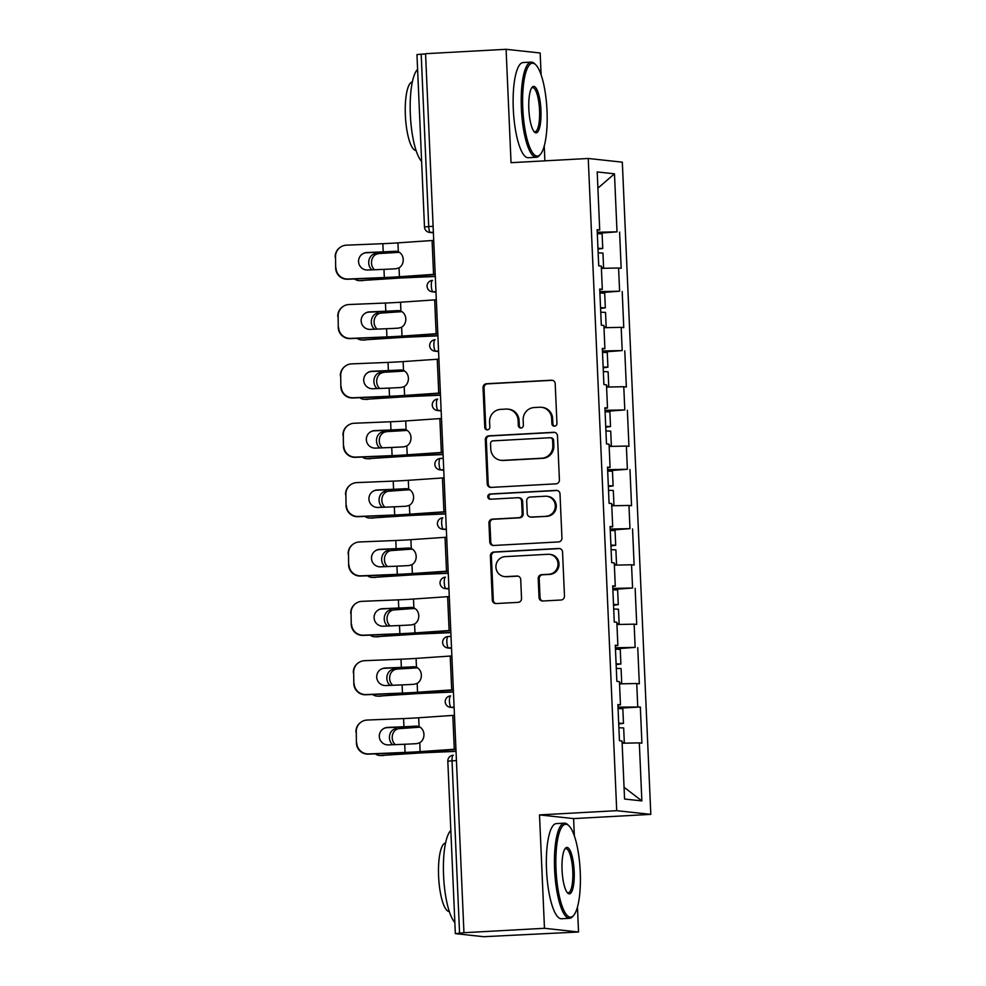 <?xml version="1.0" encoding="UTF-8"?>
<svg xmlns="http://www.w3.org/2000/svg" width="986" height="986" viewBox="0 0 986 986"><rect width="100%" height="100%" fill="white"/><g stroke="black" fill="none" stroke-linecap="round" stroke-linejoin="round"><path stroke-width="1.48" d="M554.526 426.174A2.625 2.527 -83.8 0 0 556.942 423.425L555.204 383.739A3.747 3.611 -83.8 0 0 551.433 380.202L486.48 383.751A3.747 3.611 -83.8 0 0 483.029 387.683L484.767 427.369A2.625 2.527 -83.8 0 0 487.404 429.847A2.625 2.527 -83.8 0 0 489.82 427.086L489.586 421.959A11.968 11.561 -83.8 0 1 500.617 409.375L506.028 409.079A11.968 11.561 -83.8 0 1 518.106 420.393L518.328 425.533A2.625 2.527 -83.8 0 0 520.965 428.01A2.625 2.527 -83.8 0 0 523.381 425.262L523.147 420.122A11.968 11.561 -83.8 0 1 534.178 407.538L539.588 407.243A11.968 11.561 -83.8 0 1 551.667 418.557L551.889 423.697A2.625 2.527 -83.8 0 0 554.526 426.174M539.034 597.467A3.747 3.611 -83.8 0 0 542.805 601.004L561.034 600.006A3.747 3.611 -83.8 0 0 564.473 596.074L562.55 552A3.747 3.611 -83.8 0 0 558.779 548.462L493.826 552.012A3.747 3.611 -83.8 0 0 490.375 555.944L492.297 600.018A3.747 3.611 -83.8 0 0 496.069 603.555L518.081 602.36A3.747 3.611 -83.8 0 0 521.532 598.428L520.707 579.558A3.747 3.611 -83.8 0 0 516.935 576.021L506.015 576.625A10.008 9.663 -83.8 0 1 495.921 566.371A10.008 9.663 -83.8 0 1 505.152 556.634L547.908 554.292A10.008 9.663 -83.8 0 1 558.002 564.547A10.008 9.663 -83.8 0 1 548.783 574.283L541.659 574.665A3.747 3.611 -83.8 0 0 538.208 578.597L539.034 597.467L540.032 597.578A3.747 3.611 -83.8 0 0 542.744 601.004M539.515 814.904L544.469 928.294L463.95 932.707L425.57 53.7L506.089 49.3L511.044 162.69L588.248 158.475L616.718 810.677L539.515 814.904L573.593 818.602L650.809 814.374L616.718 810.677M555.956 483.843A3.747 3.611 -83.8 0 0 559.407 479.911L557.484 435.837A3.747 3.611 -83.8 0 0 553.713 432.299L488.748 435.849A3.747 3.611 -83.8 0 0 485.309 439.793L487.232 483.855A3.747 3.611 -83.8 0 0 491.003 487.404L555.956 483.843M560.011 493.924L561.946 537.999A3.747 3.611 -83.8 0 1 558.495 541.93L493.542 545.48A3.747 3.611 -83.8 0 1 489.771 541.943L488.945 523.073A3.747 3.611 -83.8 0 1 492.384 519.141L518.735 517.712A3.747 3.611 -83.8 0 0 522.173 513.768L521.631 501.258A3.747 3.611 -83.8 0 0 517.86 497.72L490.436 499.224A2.625 2.527 -83.8 0 1 487.787 496.537A2.625 2.527 -83.8 0 1 490.202 493.998L556.24 490.387A3.747 3.611 -83.8 0 1 560.011 493.924M650.809 814.374L622.326 162.172L588.248 158.475M618.037 708.231L640.333 707.011L617.988 707.122M640.333 707.011L641.911 743.161L639.322 742.877L641.861 800.915L624.569 799.03L622.03 741.004L619.454 740.732L617.877 704.571L620.453 704.854L619.442 681.646L616.866 681.363L615.289 645.214L617.865 645.497L616.854 622.289L614.266 622.006L612.688 585.857L615.276 586.14L614.266 562.92L611.677 562.649L610.1 526.499L612.688 526.77L611.665 503.563L609.089 503.279L607.512 467.13L610.087 467.413L609.077 444.205L606.489 443.922L604.911 407.773L607.499 408.056L606.489 384.836L603.9 384.565L602.323 348.415L604.911 348.687L603.888 325.479L601.312 325.195L599.735 289.046L602.31 289.329L601.3 266.121L598.724 265.838L597.146 229.689L599.722 229.972L597.196 171.934L614.475 173.819L617.014 231.846L597.257 232.24M597.294 233.349L617.014 231.846M619.602 232.129L621.18 268.278L618.592 267.995L619.602 291.203L599.845 291.597M599.895 292.706L619.602 291.203M622.191 291.486L623.768 327.635L621.18 327.352L622.191 350.572L602.434 350.967M602.483 352.064L622.191 350.572M624.779 350.843L626.356 386.993L623.781 386.722L624.791 409.93L605.022 410.324M605.071 411.433L624.791 409.93M627.367 410.213L628.945 446.362L626.369 446.079L627.379 469.287L607.622 469.681M607.672 470.79L627.379 469.287M629.968 469.57L631.545 505.719L628.957 505.436L629.968 528.644L610.211 529.038M610.26 530.148L629.968 528.644M632.556 528.927L634.134 565.077L631.545 564.793L632.568 588.013L612.799 588.408M612.848 589.505L632.568 588.013M635.144 588.285L636.722 624.434L634.146 624.163L635.157 647.371L615.4 647.765M615.437 648.874L635.157 647.371M637.745 647.654L639.322 683.803L636.734 683.52L637.745 706.728M617.902 705.15L620.453 704.854M636.734 683.52L619.541 683.865M615.313 645.793L617.865 645.497M634.146 624.163L616.953 624.508M612.713 586.436L615.276 586.14M631.545 564.793L614.352 565.138M610.124 527.066L612.688 526.77M628.957 505.436L611.764 505.781M607.536 467.709L610.087 467.413M626.369 446.079L609.175 446.424M604.936 408.352L607.499 408.056M623.781 386.722L606.587 387.054M602.347 348.982L604.911 348.687M621.18 327.352L603.987 327.697M599.759 289.625L602.31 289.329M618.592 267.995L601.398 268.34M425.582 53.947L421.182 54.193L428.713 226.558L433.113 226.324M433.372 232.277L430.451 232.437A5.719 1.479 86.9 0 1 428.713 226.558L424.485 226.977L416.955 54.6L421.182 54.193M597.171 230.268L599.722 229.972M614.475 173.819L597.898 188.166M541.129 74.887L540.168 52.997L506.089 49.3M544.469 928.294L578.548 931.992L483.658 936.7L455.532 933.656L463.95 932.707M578.548 931.992L577.463 907.095M574.357 835.918L573.593 818.602M544.876 160.841L544.235 146.064M639.322 742.877L622.129 743.222M641.861 800.915L624.052 787.247M554.637 426.162A2.625 2.527 -83.8 0 1 552.875 423.807L552.653 418.668A11.968 11.561 -83.8 0 0 542.399 407.403L541.4 407.292M507.839 409.128L508.838 409.227A11.968 11.561 -83.8 0 1 519.092 420.504L519.314 425.644A2.625 2.527 -83.8 0 0 521.076 427.998M552.493 380.3A3.747 3.611 -83.8 0 0 552.431 380.3L487.466 383.862A3.747 3.611 -83.8 0 0 484.027 387.794L485.753 427.48A2.625 2.527 -83.8 0 0 487.515 429.834M554.773 432.41A3.747 3.611 -83.8 0 0 554.699 432.41L489.746 435.96A3.747 3.611 -83.8 0 0 486.295 439.892L488.218 483.966A3.747 3.611 -83.8 0 0 490.942 487.404M552.604 440.224A2.625 2.527 -83.8 0 0 549.966 437.747L492.951 440.865A2.625 2.527 -83.8 0 0 490.535 443.614L490.769 449.037A11.968 11.561 -83.8 0 0 502.848 460.351L541.819 458.219A11.968 11.561 -83.8 0 0 552.838 445.635L552.604 440.224L553.602 440.335A2.625 2.527 -83.8 0 0 551.359 437.87L550.361 437.759M501.036 460.302L502.022 460.413A11.968 11.561 -83.8 0 0 503.834 460.462L502.848 460.351M553.602 440.335L553.836 445.746A11.968 11.561 -83.8 0 1 542.805 458.33L503.834 460.462M518.426 497.733L519.425 497.844A3.747 3.611 -83.8 0 1 522.629 501.369L523.172 513.879A3.747 3.611 -83.8 0 1 519.721 517.81L493.382 519.252A3.747 3.611 -83.8 0 0 489.931 523.184L490.757 542.053A3.747 3.611 -83.8 0 0 493.468 545.48M557.3 490.486A3.747 3.611 -83.8 0 0 557.238 490.486L491.201 494.097A2.625 2.527 -83.8 0 0 490.547 499.212M546.071 516.208A10.008 9.663 -83.8 0 0 546.712 496.266A10.008 9.663 -83.8 0 0 545.196 496.229L530.123 497.055A3.747 3.611 -83.8 0 0 526.684 500.987L527.227 513.496A3.747 3.611 -83.8 0 0 530.998 517.034L547.057 516.319A10.008 9.663 -83.8 0 0 547.698 496.377L546.712 496.266M530.431 517.021L531.429 517.132A3.747 3.611 -83.8 0 0 531.996 517.145L530.998 517.034M547.057 516.319L531.996 517.145M549.424 554.342L550.422 554.452A10.008 9.663 -83.8 0 1 549.781 574.394L542.645 574.776A3.747 3.611 -83.8 0 0 539.206 578.708L540.032 597.578M504.499 576.576L505.498 576.687A10.008 9.663 -83.8 0 0 507.014 576.724L506.015 576.625M517.995 576.132A3.747 3.611 -83.8 0 0 517.933 576.132L507.014 576.724M559.838 548.561A3.747 3.611 -83.8 0 0 559.777 548.573L494.812 552.123A3.747 3.611 -83.8 0 0 491.373 556.055L493.296 600.129A3.747 3.611 -83.8 0 0 496.007 603.568M354.529 278.964A11.438 9.478 -89 0 0 359.298 280.616A11.438 9.478 -89 0 0 359.989 280.591L392.995 278.483A25.537 1.048 -2.5 0 1 400.636 278.003A25.537 1.048 -2.5 0 1 407.908 277.658L435.294 276.487M435.294 276.29L408.031 277.448A30.492 1.245 177.5 0 0 399.342 277.867A30.492 1.245 177.5 0 0 390.222 278.434L359.989 280.591M399.108 252.133A30.492 1.245 177.5 0 0 398.221 252.182A30.492 1.245 177.5 0 0 389.1 252.749L375.592 253.722L391.873 252.798A25.537 1.048 -2.5 0 1 399.416 252.33M372.005 269.856A8.763 7.259 91 0 1 368.715 262.991A8.763 7.259 91 0 1 375.592 253.722M378.365 253.759A8.763 7.259 -89 0 0 371.488 263.04A8.763 7.259 -89 0 0 374.594 269.745M362.762 280.64A11.438 9.478 91 0 1 362.072 280.665L359.298 280.616M597.984 249.088L602.742 248.484L597.947 248.287M602.742 248.484L602.101 233.83L597.306 233.633M601.386 268.081L603.58 267.699L602.939 253.045L598.157 252.847M603.58 267.699L601.361 267.502M396.508 251.27L398.319 251.75A8.763 7.469 91.3 0 1 403.212 259.491A8.763 7.469 91.3 0 1 399.022 267.859L396.015 268.747A25.537 1.048 177.5 0 1 392.329 268.968A25.537 1.048 177.5 0 1 383.973 269.363L367.692 270.028A8.763 8.738 -123.3 0 1 362.491 253.957A8.763 8.738 -123.3 0 1 366.928 252.527L383.209 251.861A25.537 1.048 177.5 0 0 391.565 251.467A25.537 1.048 177.5 0 0 395.25 251.245L395.879 251.233M435.208 274.502L402.017 276.795A30.492 1.245 -2.5 0 1 393.981 277.288A30.492 1.245 -2.5 0 1 383.998 277.756L347.577 279.248A11.438 11.401 -123.3 0 1 335.684 268.303L335.523 257.05A11.438 11.401 56.7 0 1 346.431 245.169L382.851 243.678A25.537 1.048 177.5 0 0 391.208 243.283A25.537 1.048 177.5 0 0 397.937 242.864L432.078 240.51A30.492 1.245 -2.5 0 1 433.729 240.399M397.05 251.356A30.492 1.245 -2.5 0 1 392.859 251.603A30.492 1.245 -2.5 0 1 382.876 252.071L366.595 252.736A8.763 8.738 56.7 0 0 362.33 254.068M336.004 268.081A11.438 11.401 56.7 0 0 347.91 279.026L384.33 277.547A25.537 1.048 177.5 0 0 392.687 277.14A25.537 1.048 177.5 0 0 399.416 276.733L433.557 274.379A30.492 1.245 -2.5 0 1 435.208 274.268M335.523 257.05L335.684 268.303M335.191 257.26A11.438 11.401 -123.3 0 1 340.306 247.239L340.638 247.03M522.777 108.312A46.502 12.042 86.9 0 0 540.562 154.186A46.502 12.042 86.9 0 0 547.02 110.937A46.502 12.042 86.9 0 0 535.669 64.719A46.502 12.042 86.9 0 0 522.777 108.312M540.562 154.186L539.601 155.344A47.648 12.337 -93.1 0 1 536.396 157.267A47.648 12.337 -93.1 0 1 521.372 108.337A47.648 12.337 -93.1 0 1 531.195 62.106A47.648 12.337 -93.1 0 1 534.585 63.671L535.669 64.719M528.829 108.965A23.257 6.027 -93.1 0 1 532.058 87.347A23.257 6.027 -93.1 0 1 540.957 110.284A23.257 6.027 -93.1 0 1 534.511 132.087A23.257 6.027 -93.1 0 1 528.829 108.965M533.956 131.458A22.111 5.731 86.9 0 0 535.004 131.767A22.111 5.731 86.9 0 0 539.552 110.309A22.111 5.731 86.9 0 0 532.588 87.606A22.111 5.731 86.9 0 0 531.59 88.025M421.626 161.433A47.648 12.337 -93.1 0 1 410.336 114.413A47.648 12.337 -93.1 0 1 417.608 69.402M419.654 116.274A47.648 12.337 -93.1 0 1 419.531 113.908A47.648 12.337 -93.1 0 1 419.444 111.541M416.08 150.476A34.313 8.886 -93.1 0 1 405.369 115.251A34.313 8.886 -93.1 0 1 412.333 81.974M536.396 157.267L528.311 157.711A47.648 12.337 -93.1 0 1 513.287 108.78A47.648 12.337 -93.1 0 1 523.098 62.549L531.195 62.106M556.005 869.344A46.502 12.042 86.9 0 0 573.79 915.23A46.502 12.042 86.9 0 0 580.249 871.981A46.502 12.042 86.9 0 0 568.897 825.75A46.502 12.042 86.9 0 0 556.005 869.344M573.79 915.23L572.829 916.376A47.648 12.337 -93.1 0 1 569.625 918.299A47.648 12.337 -93.1 0 1 554.6 869.381A47.648 12.337 -93.1 0 1 564.423 823.15A47.648 12.337 -93.1 0 1 567.813 824.703L568.897 825.75M562.057 870.009A23.257 6.027 -93.1 0 1 565.286 848.379A23.257 6.027 -93.1 0 1 574.185 871.328A23.257 6.027 -93.1 0 1 567.739 893.119A23.257 6.027 -93.1 0 1 562.057 870.009M567.184 892.503A22.111 5.731 86.9 0 0 568.232 892.798A22.111 5.731 86.9 0 0 572.78 871.353A22.111 5.731 86.9 0 0 565.816 848.65A22.111 5.731 86.9 0 0 564.805 849.057M454.854 922.465A47.648 12.337 -93.1 0 1 443.564 875.445A47.648 12.337 -93.1 0 1 450.836 830.446M452.882 877.318A47.648 12.337 -93.1 0 1 452.759 874.952A47.648 12.337 -93.1 0 1 452.673 872.585M449.308 911.52A34.313 8.886 -93.1 0 1 438.597 876.295A34.313 8.886 -93.1 0 1 445.561 843.005M569.625 918.299L561.539 918.742A47.648 12.337 -93.1 0 1 546.515 869.825A47.648 12.337 -93.1 0 1 556.326 823.593L564.423 823.15M357.129 338.321A11.438 9.478 -89 0 0 361.887 339.973A11.438 9.478 -89 0 0 362.577 339.96L395.583 337.841A25.537 1.048 -2.5 0 1 403.225 337.372A25.537 1.048 -2.5 0 1 410.509 337.015L437.895 335.844M437.883 335.647L410.62 336.805A30.492 1.245 177.5 0 0 401.931 337.224A30.492 1.245 177.5 0 0 392.81 337.804L362.577 339.96M401.696 311.502A30.492 1.245 177.5 0 0 400.809 311.539A30.492 1.245 177.5 0 0 391.688 312.118L380.953 313.129L394.462 312.155A25.537 1.048 -2.5 0 1 402.005 311.687M374.606 329.213A8.763 7.259 91 0 1 371.303 322.348A8.763 7.259 91 0 1 378.18 313.08M380.953 313.129A8.763 7.259 -89 0 0 374.076 322.397A8.763 7.259 -89 0 0 377.182 329.102M365.35 340.01A11.438 9.478 91 0 1 364.66 340.022L361.887 339.973M600.585 308.458L605.33 307.842L600.548 307.644M605.33 307.842L604.689 293.187L599.907 292.99M603.974 327.438L606.168 327.056L605.527 312.402L600.745 312.217M606.168 327.056L603.95 326.859M359.717 397.691A11.438 9.478 -89 0 0 364.475 399.342A11.438 9.478 -89 0 0 365.177 399.318L398.184 397.21A25.537 1.048 -2.5 0 1 405.813 396.729A25.537 1.048 -2.5 0 1 413.097 396.372L440.483 395.213M440.471 395.004L413.22 396.162A30.492 1.245 177.5 0 0 404.531 396.594A30.492 1.245 177.5 0 0 395.411 397.161L365.177 399.318M404.285 370.859A30.492 1.245 177.5 0 0 403.41 370.909A30.492 1.245 177.5 0 0 394.289 371.475L380.769 372.437L397.062 371.525A25.537 1.048 -2.5 0 1 404.605 371.056M377.194 388.57A8.763 7.259 91 0 1 373.891 381.705A8.763 7.259 91 0 1 380.769 372.437M383.542 372.486A8.763 7.259 -89 0 0 376.677 381.755A8.763 7.259 -89 0 0 379.783 388.472M367.951 399.367A11.438 9.478 91 0 1 367.248 399.379L364.475 399.342M603.173 367.815L607.918 367.199L603.136 367.002M607.918 367.199L607.277 352.557L602.495 352.359M606.575 386.808L608.756 386.413L608.115 371.771L603.333 371.574M608.756 386.413L606.55 386.229M362.306 457.048A11.438 9.478 -89 0 0 367.075 458.7A11.438 9.478 -89 0 0 367.766 458.675L400.772 456.567A25.537 1.048 -2.5 0 1 408.414 456.087A25.537 1.048 -2.5 0 1 415.685 455.742L443.071 454.571M443.071 454.373L415.809 455.532A30.492 1.245 177.5 0 0 407.119 455.951A30.492 1.245 177.5 0 0 397.999 456.518L367.766 458.675M406.873 430.216A30.492 1.245 177.5 0 0 405.998 430.266A30.492 1.245 177.5 0 0 396.877 430.833L383.357 431.794L399.65 430.882A25.537 1.048 -2.5 0 1 407.193 430.414M379.783 447.94A8.763 7.259 91 0 1 376.492 441.075A8.763 7.259 91 0 1 383.357 431.794M386.13 431.843A8.763 7.259 -89 0 0 379.265 441.112A8.763 7.259 -89 0 0 382.371 447.829M370.539 458.724A11.438 9.478 91 0 1 369.849 458.749L367.075 458.7M605.761 427.172L610.507 426.568L605.724 426.371M610.507 426.568L609.878 411.914L605.084 411.717M609.163 446.165L611.345 445.783L610.716 431.128L605.922 430.931M611.345 445.783L609.138 445.586M364.906 516.405A11.438 9.478 -89 0 0 369.664 518.057A11.438 9.478 -89 0 0 370.354 518.044L403.36 515.924A25.537 1.048 -2.5 0 1 411.002 515.456A25.537 1.048 -2.5 0 1 418.274 515.099L445.672 513.928M445.66 513.731L418.397 514.889A30.492 1.245 177.5 0 0 409.708 515.308A30.492 1.245 177.5 0 0 400.587 515.888L370.354 518.044M409.473 489.574A30.492 1.245 177.5 0 0 408.586 489.623A30.492 1.245 177.5 0 0 399.466 490.202L388.73 491.213L402.239 490.239A25.537 1.048 -2.5 0 1 409.782 489.771M382.383 507.297A8.763 7.259 91 0 1 379.08 500.432A8.763 7.259 91 0 1 385.957 491.164M388.73 491.213A8.763 7.259 -89 0 0 381.853 500.481A8.763 7.259 -89 0 0 384.959 507.186M373.127 518.081A11.438 9.478 91 0 1 372.437 518.106L369.664 518.057M608.35 486.542L613.107 485.925L608.325 485.728M613.107 485.925L612.466 471.271L607.684 471.074M611.751 505.522L613.945 505.14L613.304 490.486L608.522 490.288M613.945 505.14L611.727 504.943M367.495 575.775A11.438 9.478 -89 0 0 372.252 577.414A11.438 9.478 -89 0 0 372.942 577.402L405.961 575.294A25.537 1.048 -2.5 0 1 413.59 574.813A25.537 1.048 -2.5 0 1 420.874 574.456L448.26 573.297M448.248 573.088L420.997 574.246A30.492 1.245 177.5 0 0 412.296 574.678A30.492 1.245 177.5 0 0 403.175 575.245L372.942 577.402M412.062 548.943A30.492 1.245 177.5 0 0 411.174 548.992A30.492 1.245 177.5 0 0 402.054 549.559L391.319 550.57L404.839 549.609A25.537 1.048 -2.5 0 1 412.382 549.128M384.971 566.654A8.763 7.259 91 0 1 381.668 559.789A8.763 7.259 91 0 1 388.546 550.521M391.319 550.57A8.763 7.259 -89 0 0 384.441 559.838A8.763 7.259 -89 0 0 387.547 566.556M375.728 577.451A11.438 9.478 91 0 1 375.025 577.463L372.252 577.414M610.95 545.899L615.695 545.283L610.913 545.085M615.695 545.283L615.054 530.641L610.272 530.443M614.352 564.892L616.533 564.497L615.893 549.855L611.11 549.658M616.533 564.497L614.327 564.3M399.096 310.639L400.92 311.108A8.763 7.469 91.3 0 1 405.801 318.848A8.763 7.469 91.3 0 1 401.622 327.216L398.603 328.116A25.537 1.048 177.5 0 1 394.918 328.326A25.537 1.048 177.5 0 1 386.561 328.72L370.28 329.386A8.763 8.738 -123.3 0 1 365.079 313.314A8.763 8.738 -123.3 0 1 369.516 311.884L385.797 311.219A25.537 1.048 177.5 0 0 394.154 310.824A25.537 1.048 177.5 0 0 397.839 310.602L398.467 310.59M437.809 333.872L404.605 336.152A30.492 1.245 -2.5 0 1 396.569 336.645A30.492 1.245 -2.5 0 1 386.586 337.126L350.166 338.605A11.438 11.401 -123.3 0 1 338.272 327.66L338.124 316.407A11.438 11.401 56.7 0 1 349.019 304.526L385.44 303.035A25.537 1.048 177.5 0 0 393.796 302.64A25.537 1.048 177.5 0 0 400.526 302.234L434.666 299.88A30.492 1.245 -2.5 0 1 436.317 299.769M399.638 310.713A30.492 1.245 -2.5 0 1 395.448 310.96A30.492 1.245 -2.5 0 1 385.464 311.44L369.183 312.106A8.763 8.738 56.7 0 0 364.919 313.425M338.605 327.438A11.438 11.401 56.7 0 0 350.498 338.395L386.919 336.904A25.537 1.048 177.5 0 0 395.275 336.509A25.537 1.048 177.5 0 0 402.005 336.09L436.145 333.736A30.492 1.245 -2.5 0 1 437.796 333.625M338.124 316.407L338.272 327.66M337.791 316.629A11.438 11.401 -123.3 0 1 342.906 306.609L343.239 306.387M401.684 369.996L403.508 370.465A8.763 7.469 91.3 0 1 408.401 378.205A8.763 7.469 91.3 0 1 404.211 386.574L401.203 387.473A25.537 1.048 177.5 0 1 397.506 387.683A25.537 1.048 177.5 0 1 389.15 388.09L372.868 388.755A8.763 8.738 -123.3 0 1 367.667 372.671A8.763 8.738 -123.3 0 1 372.104 371.241L388.385 370.576A25.537 1.048 177.5 0 0 396.742 370.181A25.537 1.048 177.5 0 0 400.439 369.972L401.068 369.96M440.397 393.229L407.193 395.509A30.492 1.245 -2.5 0 1 399.157 396.002A30.492 1.245 -2.5 0 1 389.174 396.483L352.754 397.974A11.438 11.401 -123.3 0 1 340.86 387.017L340.712 375.765A11.438 11.401 56.7 0 1 351.608 363.883L388.028 362.404A25.537 1.048 177.5 0 0 396.397 361.998A25.537 1.048 177.5 0 0 403.114 361.591L437.254 359.237A30.492 1.245 -2.5 0 1 438.906 359.126M402.226 370.083A30.492 1.245 -2.5 0 1 398.036 370.329A30.492 1.245 -2.5 0 1 388.053 370.798L371.784 371.463A8.763 8.738 56.7 0 0 367.507 372.782M341.193 386.808A11.438 11.401 56.7 0 0 353.087 397.752L389.507 396.261A25.537 1.048 177.5 0 0 397.863 395.867A25.537 1.048 177.5 0 0 404.593 395.46L438.733 393.106A30.492 1.245 -2.5 0 1 440.385 392.995M340.712 375.765L340.86 387.017M340.38 375.986A11.438 11.401 -123.3 0 1 345.494 365.966L345.827 365.744M404.285 429.354L406.096 429.834A8.763 7.469 91.3 0 1 410.989 437.574A8.763 7.469 91.3 0 1 406.799 445.943L403.792 446.831A25.537 1.048 177.5 0 1 400.106 447.052A25.537 1.048 177.5 0 1 391.738 447.447L375.469 448.112A8.763 8.738 -123.3 0 1 370.268 432.041A8.763 8.738 -123.3 0 1 374.705 430.611L390.974 429.945A25.537 1.048 177.5 0 0 399.342 429.539A25.537 1.048 177.5 0 0 403.027 429.329L403.656 429.317M442.985 452.586L409.782 454.879A30.492 1.245 -2.5 0 1 401.758 455.372A30.492 1.245 -2.5 0 1 391.775 455.84L355.354 457.331A11.438 11.401 -123.3 0 1 343.448 446.387L343.301 435.134A11.438 11.401 56.7 0 1 354.208 423.253L390.616 421.761A25.537 1.048 177.5 0 0 398.985 421.367A25.537 1.048 177.5 0 0 405.714 420.948L439.855 418.594A30.492 1.245 -2.5 0 1 441.494 418.483M404.827 429.44A30.492 1.245 -2.5 0 1 400.636 429.686A30.492 1.245 -2.5 0 1 390.653 430.155L374.372 430.82A8.763 8.738 56.7 0 0 370.095 432.139M343.781 446.165A11.438 11.401 56.7 0 0 355.687 457.11L392.095 455.631A25.537 1.048 177.5 0 0 400.464 455.224A25.537 1.048 177.5 0 0 407.193 454.817L441.334 452.463A30.492 1.245 -2.5 0 1 442.973 452.352M343.301 435.134L343.448 446.387M342.968 435.344A11.438 11.401 -123.3 0 1 348.083 425.323L348.415 425.114M406.873 488.723L408.685 489.192A8.763 7.469 91.3 0 1 413.578 496.932A8.763 7.469 91.3 0 1 409.387 505.3L406.38 506.2A25.537 1.048 177.5 0 1 402.695 506.41A25.537 1.048 177.5 0 1 394.338 506.804L378.057 507.47A8.763 8.738 -123.3 0 1 372.856 491.398A8.763 8.738 -123.3 0 1 377.293 489.968L393.574 489.302A25.537 1.048 177.5 0 0 401.931 488.908A25.537 1.048 177.5 0 0 405.616 488.686L406.244 488.674M445.586 511.944L412.382 514.236A30.492 1.245 -2.5 0 1 404.346 514.729A30.492 1.245 -2.5 0 1 394.363 515.21L357.943 516.689A11.438 11.401 -123.3 0 1 346.049 505.744L345.889 494.491A11.438 11.401 56.7 0 1 356.796 482.61L393.217 481.119A25.537 1.048 177.5 0 0 401.573 480.724A25.537 1.048 177.5 0 0 408.303 480.305L442.443 477.964A30.492 1.245 -2.5 0 1 444.094 477.853M407.415 488.797A30.492 1.245 -2.5 0 1 403.225 489.044A30.492 1.245 -2.5 0 1 393.241 489.524L376.96 490.19A8.763 8.738 56.7 0 0 372.696 491.509M346.369 505.522A11.438 11.401 56.7 0 0 358.275 516.479L394.696 514.988A25.537 1.048 177.5 0 0 403.052 514.593A25.537 1.048 177.5 0 0 409.782 514.174L443.922 511.82A30.492 1.245 -2.5 0 1 445.573 511.709M345.889 494.491L346.049 505.744M345.568 494.713A11.438 11.401 -123.3 0 1 350.683 484.693L351.004 484.471M409.461 548.08L411.285 548.549A8.763 7.469 91.3 0 1 416.178 556.289A8.763 7.469 91.3 0 1 411.988 564.658L408.98 565.557A25.537 1.048 177.5 0 1 405.283 565.767A25.537 1.048 177.5 0 1 396.927 566.174L380.645 566.839A8.763 8.738 -123.3 0 1 375.444 550.755A8.763 8.738 -123.3 0 1 379.881 549.325L396.162 548.66A25.537 1.048 177.5 0 0 404.519 548.265A25.537 1.048 177.5 0 0 408.216 548.056L408.845 548.043M448.174 571.313L414.97 573.593A30.492 1.245 -2.5 0 1 406.935 574.086A30.492 1.245 -2.5 0 1 396.951 574.567L360.531 576.058A11.438 11.401 -123.3 0 1 348.637 565.101L348.489 553.849A11.438 11.401 56.7 0 1 359.385 541.967L395.805 540.488A25.537 1.048 177.5 0 0 404.161 540.082A25.537 1.048 177.5 0 0 410.891 539.675L445.031 537.321A30.492 1.245 -2.5 0 1 446.683 537.21M410.003 548.167A30.492 1.245 -2.5 0 1 405.813 548.401A30.492 1.245 -2.5 0 1 395.83 548.882L379.548 549.547A8.763 8.738 56.7 0 0 375.284 550.866M348.97 564.892A11.438 11.401 56.7 0 0 360.864 575.836L397.284 574.345A25.537 1.048 177.5 0 0 405.64 573.951A25.537 1.048 177.5 0 0 412.37 573.544L446.51 571.19A30.492 1.245 -2.5 0 1 448.162 571.079M348.489 553.849L348.637 565.101M348.157 554.07A11.438 11.401 -123.3 0 1 353.271 544.05L353.604 543.828M370.083 635.132A11.438 9.478 -89 0 0 374.84 636.783A11.438 9.478 -89 0 0 375.543 636.759L408.549 634.651A25.537 1.048 -2.5 0 1 416.191 634.171A25.537 1.048 -2.5 0 1 423.462 633.825L450.849 632.655M450.836 632.457L423.586 633.616A30.492 1.245 177.5 0 0 414.896 634.035A30.492 1.245 177.5 0 0 405.776 634.602L375.543 636.759M414.65 608.3A30.492 1.245 177.5 0 0 413.775 608.35A30.492 1.245 177.5 0 0 404.654 608.917L393.907 609.927L407.428 608.966A25.537 1.048 -2.5 0 1 414.97 608.498M387.56 626.024A8.763 7.259 91 0 1 384.269 619.159A8.763 7.259 91 0 1 391.134 609.878M393.907 609.927A8.763 7.259 -89 0 0 387.042 619.196A8.763 7.259 -89 0 0 390.148 625.913M378.316 636.808A11.438 9.478 91 0 1 377.613 636.833L374.84 636.783M613.538 605.256L618.284 604.64L613.502 604.455M618.284 604.64L617.643 589.998L612.861 589.801M616.94 624.249L619.122 623.867L618.481 609.212L613.699 609.015M619.122 623.867L616.916 623.67M412.049 607.438L413.873 607.918A8.763 7.469 91.3 0 1 418.767 615.658A8.763 7.469 91.3 0 1 414.576 624.015L411.569 624.914A25.537 1.048 177.5 0 1 407.884 625.136A25.537 1.048 177.5 0 1 399.515 625.531L383.234 626.196A8.763 8.738 -123.3 0 1 378.045 610.112A8.763 8.738 -123.3 0 1 382.469 608.695L398.751 608.029A25.537 1.048 177.5 0 0 407.119 607.622A25.537 1.048 177.5 0 0 410.805 607.413L411.433 607.401M450.762 630.67L417.559 632.963A30.492 1.245 -2.5 0 1 409.523 633.456A30.492 1.245 -2.5 0 1 399.54 633.924L363.131 635.415A11.438 11.401 -123.3 0 1 351.226 624.471L351.078 613.218A11.438 11.401 56.7 0 1 361.973 601.337L398.393 599.845A25.537 1.048 177.5 0 0 406.762 599.451A25.537 1.048 177.5 0 0 413.491 599.032L447.632 596.678A30.492 1.245 -2.5 0 1 449.271 596.567M412.592 607.524A30.492 1.245 -2.5 0 1 408.401 607.77A30.492 1.245 -2.5 0 1 398.418 608.239L382.149 608.904A8.763 8.738 56.7 0 0 377.872 610.223M351.558 624.249A11.438 11.401 56.7 0 0 363.452 635.194L399.872 633.715A25.537 1.048 177.5 0 0 408.241 633.308A25.537 1.048 177.5 0 0 414.958 632.901L449.111 630.547A30.492 1.245 -2.5 0 1 450.75 630.436M351.078 613.218L351.226 624.471M350.745 613.428A11.438 11.401 -123.3 0 1 355.86 603.407L356.192 603.198M372.671 694.489A11.438 9.478 -89 0 0 377.441 696.141A11.438 9.478 -89 0 0 378.131 696.128L411.137 694.008A25.537 1.048 -2.5 0 1 418.779 693.54A25.537 1.048 -2.5 0 1 426.051 693.183L453.437 692.012M453.437 691.815L426.174 692.973A30.492 1.245 177.5 0 0 417.485 693.392A30.492 1.245 177.5 0 0 408.364 693.959L378.131 696.128M417.251 667.658A30.492 1.245 177.5 0 0 416.363 667.707A30.492 1.245 177.5 0 0 407.243 668.274L393.734 669.247L410.016 668.323A25.537 1.048 -2.5 0 1 417.559 667.855M390.148 685.381A8.763 7.259 91 0 1 386.857 678.516A8.763 7.259 91 0 1 393.734 669.247M396.508 669.297A8.763 7.259 -89 0 0 389.63 678.565A8.763 7.259 -89 0 0 392.736 685.27M380.904 696.165A11.438 9.478 91 0 1 380.214 696.19L377.441 696.141M616.127 664.613L620.884 664.009L616.09 663.812M620.884 664.009L620.243 649.355L615.449 649.158M619.528 683.606L621.722 683.224L621.081 668.57L616.299 668.372M621.722 683.224L619.504 683.027M414.65 666.807L416.462 667.275A8.763 7.469 91.3 0 1 421.355 675.016A8.763 7.469 91.3 0 1 417.164 683.384L414.157 684.272A25.537 1.048 177.5 0 1 410.472 684.494A25.537 1.048 177.5 0 1 402.115 684.888L385.834 685.553A8.763 8.738 -123.3 0 1 380.633 669.482A8.763 8.738 -123.3 0 1 385.07 668.052L401.351 667.386A25.537 1.048 177.5 0 0 409.708 666.992A25.537 1.048 177.5 0 0 413.393 666.77L414.021 666.758M453.35 690.027L420.159 692.32A30.492 1.245 -2.5 0 1 412.123 692.813A30.492 1.245 -2.5 0 1 402.14 693.294L365.72 694.773A11.438 11.401 -123.3 0 1 353.826 683.828L353.666 672.575A11.438 11.401 56.7 0 1 364.573 660.694L400.994 659.203A25.537 1.048 177.5 0 0 409.35 658.808A25.537 1.048 177.5 0 0 416.08 658.389L450.22 656.047A30.492 1.245 -2.5 0 1 451.871 655.937M415.192 666.881A30.492 1.245 -2.5 0 1 411.002 667.128A30.492 1.245 -2.5 0 1 401.019 667.608L384.737 668.274A8.763 8.738 56.7 0 0 380.46 669.593M354.147 683.606A11.438 11.401 56.7 0 0 366.052 694.563L402.473 693.072A25.537 1.048 177.5 0 0 410.829 692.677A25.537 1.048 177.5 0 0 417.559 692.258L451.699 689.904A30.492 1.245 -2.5 0 1 453.35 689.793M353.666 672.575L353.826 683.828M353.333 672.797A11.438 11.401 -123.3 0 1 358.448 662.777L358.781 662.555M375.272 753.859A11.438 9.478 -89 0 0 380.029 755.498A11.438 9.478 -89 0 0 380.719 755.486L413.726 753.378A25.537 1.048 -2.5 0 1 421.367 752.897A25.537 1.048 -2.5 0 1 428.651 752.54L456.037 751.381M456.025 751.172L428.762 752.33A30.492 1.245 177.5 0 0 420.073 752.762A30.492 1.245 177.5 0 0 410.952 753.329L380.719 755.486M419.839 727.027A30.492 1.245 177.5 0 0 418.951 727.076A30.492 1.245 177.5 0 0 409.831 727.643L399.096 728.654L412.604 727.693A25.537 1.048 -2.5 0 1 420.147 727.212M392.748 744.738A8.763 7.259 91 0 1 389.445 737.873A8.763 7.259 91 0 1 396.323 728.605M399.096 728.654A8.763 7.259 -89 0 0 392.218 737.922A8.763 7.259 -89 0 0 395.324 744.64M383.492 755.535A11.438 9.478 91 0 1 382.802 755.547L380.029 755.498M618.727 723.983L623.472 723.367L618.69 723.169M623.472 723.367L622.832 708.712L618.049 708.527M622.117 742.976L624.311 742.581L623.67 727.939L618.888 727.742M624.311 742.581L622.092 742.384M417.238 726.164L419.062 726.633A8.763 7.469 91.3 0 1 423.943 734.373A8.763 7.469 91.3 0 1 419.765 742.741L416.745 743.641A25.537 1.048 177.5 0 1 413.06 743.851A25.537 1.048 177.5 0 1 404.704 744.257L388.422 744.911A8.763 8.738 -123.3 0 1 383.221 728.839A8.763 8.738 -123.3 0 1 387.658 727.409L403.94 726.744A25.537 1.048 177.5 0 0 412.296 726.349A25.537 1.048 177.5 0 0 415.981 726.14L416.61 726.127M455.951 749.397L422.748 751.677A30.492 1.245 -2.5 0 1 414.712 752.17A30.492 1.245 -2.5 0 1 404.728 752.651L368.308 754.142A11.438 11.401 -123.3 0 1 356.414 743.185L356.266 731.932A11.438 11.401 56.7 0 1 367.162 720.051L403.582 718.572A25.537 1.048 177.5 0 0 411.938 718.165A25.537 1.048 177.5 0 0 418.668 717.759L452.808 715.405A30.492 1.245 -2.5 0 1 454.46 715.294M417.781 726.251A30.492 1.245 -2.5 0 1 413.59 726.485A30.492 1.245 -2.5 0 1 403.607 726.965L387.325 727.631A8.763 8.738 56.7 0 0 383.061 728.95M356.747 742.976A11.438 11.401 56.7 0 0 368.641 753.92L405.061 752.429A25.537 1.048 177.5 0 0 413.417 752.035A25.537 1.048 177.5 0 0 420.147 751.615L454.287 749.274A30.492 1.245 -2.5 0 1 455.939 749.163M356.266 731.932L356.414 743.185M355.934 732.154A11.438 11.401 -123.3 0 1 361.049 722.134L361.381 721.912M456.432 760.576L452.032 760.81L459.562 933.187M447.817 761.217A5.719 5.719 0 0 1 453.215 755.264A5.719 1.479 -93.1 0 1 453.277 755.264L453.215 755.264A5.719 1.479 -93.1 0 0 452.032 760.81L447.817 761.217L455.335 933.594M433.396 232.819L429.576 232.413A5.719 5.522 -83.8 0 0 430.451 232.437L433.396 232.745M435.96 291.634L433.039 291.794A5.719 1.479 86.9 0 1 431.301 285.928A5.719 1.479 -93.1 0 1 432.472 280.381A5.719 5.719 0 0 0 427.074 286.334A5.719 5.719 0 0 0 432.176 291.77A5.719 5.522 -83.8 0 0 433.039 291.794L435.985 292.115M438.548 350.991L435.627 351.152L438.573 351.472M441.149 410.361L438.228 410.509L441.161 410.829M440.311 458.465L443.244 458.305L440.249 458.453A5.719 1.479 -93.1 0 1 440.311 458.465M443.737 469.718L440.816 469.878L443.762 470.199M446.325 529.075L443.404 529.235L446.35 529.556M448.926 588.432L445.992 588.593L448.938 588.913M448.088 636.549L451.009 636.389L448.026 636.537A5.719 1.479 -93.1 0 1 448.088 636.549M451.514 647.802L448.593 647.962L451.539 648.283M454.102 707.159L451.181 707.319L454.127 707.64M433.889 345.285A5.719 1.479 -93.1 0 1 435.072 339.739A5.719 5.719 0 0 0 429.674 345.692A5.719 5.719 0 0 0 434.764 351.127A5.719 5.522 -83.8 0 0 435.627 351.152A5.719 1.479 86.9 0 1 433.889 345.285M436.478 404.642A5.719 1.479 -93.1 0 1 437.661 399.096A5.719 5.719 0 0 0 432.262 405.061A5.719 5.719 0 0 0 437.353 410.496A5.719 5.522 -83.8 0 0 438.228 410.509A5.719 1.479 86.9 0 1 436.478 404.642M439.078 464.012A5.719 1.479 -93.1 0 1 440.249 458.453A5.719 5.719 0 0 0 434.851 464.418A5.719 5.719 0 0 0 439.953 469.854A5.719 5.522 -83.8 0 0 440.816 469.878A5.719 1.479 86.9 0 1 439.078 464.012M441.666 523.369A5.719 1.479 -93.1 0 1 442.85 517.823A5.719 5.719 0 0 0 437.439 523.776A5.719 5.719 0 0 0 442.541 529.211A5.719 5.522 -83.8 0 0 443.404 529.235A5.719 1.479 86.9 0 1 441.666 523.369M444.255 582.726A5.719 1.479 -93.1 0 1 445.438 577.18A5.719 5.719 0 0 0 440.039 583.145A5.719 5.719 0 0 0 445.13 588.58A5.719 5.522 -83.8 0 0 445.992 588.593A5.719 1.479 86.9 0 1 444.255 582.726M446.855 642.096A5.719 1.479 -93.1 0 1 448.026 636.537A5.719 5.719 0 0 0 442.628 642.502A5.719 5.719 0 0 0 447.718 647.938A5.719 5.522 -83.8 0 0 448.593 647.962A5.719 1.479 86.9 0 1 446.855 642.096M449.443 701.453A5.719 1.479 -93.1 0 1 450.614 695.906A5.719 5.719 0 0 0 445.216 701.859A5.719 5.719 0 0 0 450.319 707.295A5.719 5.522 -83.8 0 0 451.181 707.319A5.719 1.479 86.9 0 1 449.443 701.453M552.653 418.668L551.667 418.557M519.314 425.644L518.328 425.533M519.092 420.504L518.106 420.393M485.753 427.48L484.767 427.369M484.027 387.794L483.029 387.683M487.466 383.862L486.48 383.751M552.431 380.3L551.433 380.202M552.875 423.807L551.889 423.697M488.218 483.966L487.232 483.855M486.295 439.892L485.309 439.793M489.746 435.96L488.748 435.849M554.699 432.41L553.713 432.299M542.805 458.33L541.819 458.219M553.836 445.746L552.838 445.635M490.757 542.053L489.771 541.943M489.931 523.184L488.945 523.073M493.382 519.252L492.384 519.141M519.721 517.81L518.735 517.712M523.172 513.879L522.173 513.768M522.629 501.369L521.631 501.258M491.201 494.097L490.202 493.998M557.238 490.486L556.24 490.387M539.206 578.708L538.208 578.597M542.645 574.776L541.659 574.665M549.781 574.394L548.783 574.283M517.933 576.132L516.935 576.021M493.296 600.129L492.297 600.018M491.373 556.055L490.375 555.944M494.812 552.123L493.826 552.012M559.777 548.573L558.779 548.462M390.222 278.434L390.185 277.485M389.1 252.749L389.063 251.8M408.031 277.448L407.982 276.376M397.937 242.864L398.319 251.75M399.022 267.859L399.416 276.733M383.973 269.363L384.33 277.547M382.851 243.678L383.209 251.861M432.078 240.51L433.557 274.379M392.81 337.804L392.773 336.842M391.688 312.118L391.652 311.157M410.62 336.805L410.583 335.745M395.411 397.161L395.361 396.199M394.289 371.475L394.24 370.526M413.22 396.162L413.171 395.103M397.999 456.518L397.95 455.569M396.877 430.833L396.84 429.884M415.809 455.532L415.759 454.46M400.587 515.888L400.55 514.926M399.466 490.202L399.429 489.241M418.397 514.889L418.347 513.829M403.175 575.245L403.138 574.283M402.054 549.559L402.017 548.598M420.997 574.246L420.948 573.186M400.526 302.234L400.92 311.108M401.622 327.216L402.005 336.09M386.561 328.72L386.919 336.904M385.44 303.035L385.797 311.219M434.666 299.88L436.145 333.736M403.114 361.591L403.508 370.465M404.211 386.574L404.593 395.46M389.15 388.09L389.507 396.261M388.028 362.404L388.385 370.576M437.254 359.237L438.733 393.106M405.714 420.948L406.096 429.834M406.799 445.943L407.193 454.817M391.738 447.447L392.095 455.631M390.616 421.761L390.974 429.945M439.855 418.594L441.334 452.463M408.303 480.305L408.685 489.192M409.387 505.3L409.782 514.174M394.338 506.804L394.696 514.988M393.217 481.119L393.574 489.302M442.443 477.964L443.922 511.82M410.891 539.675L411.285 548.549M411.988 564.658L412.37 573.544M396.927 566.174L397.284 574.345M395.805 540.488L396.162 548.66M445.031 537.321L446.51 571.19M405.776 634.602L405.727 633.653M404.654 608.917L404.605 607.968M423.586 633.616L423.536 632.544M413.491 599.032L413.873 607.918M414.576 624.015L414.958 632.901M399.515 625.531L399.872 633.715M398.393 599.845L398.751 608.029M447.632 596.678L449.111 630.547M408.364 693.959L408.327 693.01M407.243 668.274L407.206 667.325M426.174 692.973L426.125 691.913M416.08 658.389L416.462 667.275M417.164 683.384L417.559 692.258M402.115 684.888L402.473 693.072M400.994 659.203L401.351 667.386M450.22 656.047L451.699 689.904M410.952 753.329L410.915 752.367M409.831 727.643L409.794 726.682M428.762 752.33L428.725 751.27M418.668 717.759L419.062 726.633M419.765 742.741L420.147 751.615M404.704 744.257L405.061 752.429M403.582 718.572L403.94 726.744M452.808 715.405L454.287 749.274M424.485 226.977A5.719 5.719 0 0 0 429.576 232.413M435.985 292.189L432.176 291.77M438.573 351.546L434.764 351.127M441.173 410.903L437.353 410.496M443.762 470.26L439.953 469.854M446.35 529.63L442.541 529.211M448.938 588.987L445.13 588.58M451.539 648.344L447.718 647.938M454.127 707.714L450.319 707.295"/></g></svg>
